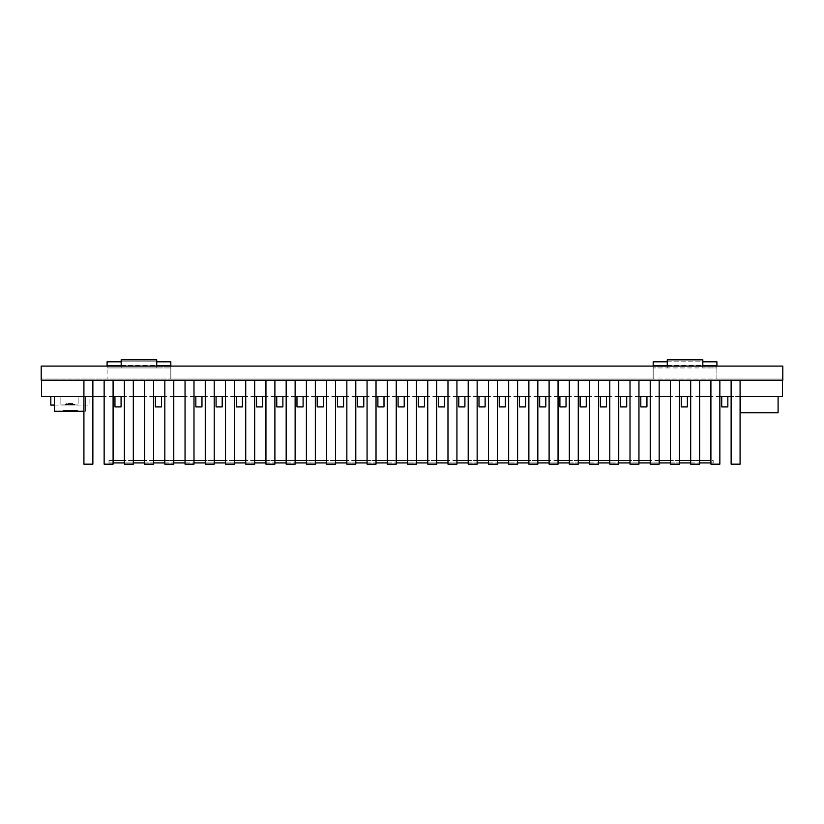 <?xml version="1.0" encoding="UTF-8"?>
<svg xmlns="http://www.w3.org/2000/svg" width="824" height="824" viewBox="0 0 824 824"><rect width="100%" height="100%" fill="white"/><g stroke="black" fill="none" stroke-linecap="round" stroke-linejoin="round"><path stroke-width="0.62" stroke-dasharray="4.12 3.09" d="M68.701 403.482L72.615 403.482L68.701 403.482L68.701 404.09L70.771 404.09L68.701 404.09M69.391 403.482L69.391 404.09M60.111 404.09L78.126 404.09L60.111 404.09L60.111 396.498L78.126 396.498L60.111 396.498L60.111 404.09M71.235 404.09L72.265 404.09L71.235 404.09L71.235 403.482L71.235 404.09M70.998 404.09L70.081 404.09L71.575 404.09L70.998 403.482L70.998 404.09M71.461 404.09L68.361 404.09L71.461 404.09L71.461 403.482M66.754 404.09L66.064 404.09L67.444 404.09L66.754 403.482L67.444 404.09L67.444 403.482L66.064 403.482L66.064 404.09L66.754 403.482M78.126 404.09L78.126 396.498L78.126 404.09M782.491 380.194L782.491 396.498L731.135 396.498L740.086 396.498L740.086 380.194L710.906 380.194L782.491 380.194L740.086 380.194L740.086 464.159L740.086 380.194M740.086 396.498L740.086 464.159L731.135 464.159L740.086 464.159L731.135 464.159L731.135 396.498L710.906 396.498L719.857 396.498L719.857 380.194L719.857 464.159L719.857 380.194M719.857 396.498L719.857 464.159L710.906 464.159L719.857 464.159L710.906 464.159L710.906 396.498L690.687 396.498L699.628 396.498L699.628 380.194L690.687 380.194L710.906 380.194L699.628 380.194L699.628 464.159L699.628 380.194M699.628 396.498L699.628 464.159L690.687 464.159L699.628 464.159L690.687 464.159L690.687 396.498L670.458 396.498L679.409 396.498L679.409 380.194L670.458 380.194L690.687 380.194L679.409 380.194L679.409 464.159L679.409 380.194M679.409 396.498L679.409 464.159L670.458 464.159L679.409 464.159L670.458 464.159L670.458 396.498L650.229 396.498L659.179 396.498L659.179 380.194L650.229 380.194L670.458 380.194L659.179 380.194L659.179 464.159L659.179 380.194M659.179 396.498L659.179 464.159L650.229 464.159L659.179 464.159L650.229 464.159L650.229 396.498L630.01 396.498L638.95 396.498L638.95 380.194L630.01 380.194L650.229 380.194L638.95 380.194L638.95 464.159L638.95 380.194M638.95 396.498L638.95 464.159L630.01 464.159L638.95 464.159L630.01 464.159L630.01 396.498L609.781 396.498L618.731 396.498L618.731 380.194L609.781 380.194L630.01 380.194L618.731 380.194L618.731 464.159L618.731 380.194M618.731 396.498L618.731 464.159L609.781 464.159L618.731 464.159L609.781 464.159L609.781 396.498L589.551 396.498L598.502 396.498L598.502 380.194L589.551 380.194L609.781 380.194L598.502 380.194L598.502 464.159L598.502 380.194M598.502 396.498L598.502 464.159L589.551 464.159L598.502 464.159L589.551 464.159L589.551 396.498L569.332 396.498L578.273 396.498L578.273 380.194L569.332 380.194L589.551 380.194L578.273 380.194L578.273 464.159L578.273 380.194M578.273 396.498L578.273 464.159L569.332 464.159L578.273 464.159L569.332 464.159L569.332 396.498L549.103 396.498L558.054 396.498L558.054 380.194L549.103 380.194L569.332 380.194L558.054 380.194L558.054 464.159L558.054 380.194M558.054 396.498L558.054 464.159L549.103 464.159L558.054 464.159L549.103 464.159L549.103 396.498L528.874 396.498L537.825 396.498L537.825 380.194L528.874 380.194L549.103 380.194L537.825 380.194L537.825 464.159L537.825 380.194M537.825 396.498L537.825 464.159L528.874 464.159L537.825 464.159L528.874 464.159L528.874 396.498L508.655 396.498L517.606 396.498L517.606 380.194L508.655 380.194L528.874 380.194L517.606 380.194L517.606 464.159L517.606 380.194M517.606 396.498L517.606 464.159L508.655 464.159L517.606 464.159L508.655 464.159L508.655 396.498L488.426 396.498L497.377 396.498L497.377 380.194L488.426 380.194L508.655 380.194L497.377 380.194L497.377 464.159L497.377 380.194M497.377 396.498L497.377 464.159L488.426 464.159L497.377 464.159L488.426 464.159L488.426 396.498L468.207 396.498L477.148 396.498L477.148 380.194L468.207 380.194L488.426 380.194L477.148 380.194L477.148 464.159L477.148 380.194M477.148 396.498L477.148 464.159L468.207 464.159L477.148 464.159L468.207 464.159L468.207 396.498L447.978 396.498L456.929 396.498L456.929 380.194L447.978 380.194L468.207 380.194L456.929 380.194L456.929 464.159L456.929 380.194M456.929 396.498L456.929 464.159L447.978 464.159L456.929 464.159L447.978 464.159L447.978 396.498L427.749 396.498L436.699 396.498L436.699 380.194L427.749 380.194L447.978 380.194L436.699 380.194L436.699 464.159L436.699 380.194M436.699 396.498L436.699 464.159L427.749 464.159L436.699 464.159L427.749 464.159L427.749 396.498L407.53 396.498L416.47 396.498L416.47 380.194L407.53 380.194L427.749 380.194L416.47 380.194L416.47 464.159L416.47 380.194M416.47 396.498L416.47 464.159L407.53 464.159L416.47 464.159L407.53 464.159L407.53 396.498L387.301 396.498L396.251 396.498L396.251 380.194L387.301 380.194L407.53 380.194L396.251 380.194L396.251 464.159L396.251 380.194M396.251 396.498L396.251 464.159L387.301 464.159L396.251 464.159L387.301 464.159L387.301 396.498L367.071 396.498L376.022 396.498L376.022 380.194L367.071 380.194L387.301 380.194L376.022 380.194L376.022 464.159L376.022 380.194M376.022 396.498L376.022 464.159L367.071 464.159L376.022 464.159L367.071 464.159L367.071 396.498L346.853 396.498L355.793 396.498L355.793 380.194L346.853 380.194L367.071 380.194L355.793 380.194L355.793 464.159L355.793 380.194M355.793 396.498L355.793 464.159L346.853 464.159L355.793 464.159L346.853 464.159L346.853 396.498L326.623 396.498L335.574 396.498L335.574 380.194L326.623 380.194L346.853 380.194L335.574 380.194L335.574 464.159L335.574 380.194M335.574 396.498L335.574 464.159L326.623 464.159L335.574 464.159L326.623 464.159L326.623 396.498L306.394 396.498L315.345 396.498L315.345 380.194L306.394 380.194L326.623 380.194L315.345 380.194L315.345 464.159L315.345 380.194M315.345 396.498L315.345 464.159L306.394 464.159L315.345 464.159L306.394 464.159L306.394 396.498L286.175 396.498L295.126 396.498L295.126 380.194L286.175 380.194L306.394 380.194L295.126 380.194L295.126 464.159L295.126 380.194M295.126 396.498L295.126 464.159L286.175 464.159L295.126 464.159L286.175 464.159L286.175 396.498L265.946 396.498L274.897 396.498L274.897 380.194L265.946 380.194L286.175 380.194L274.897 380.194L274.897 464.159L274.897 380.194M274.897 396.498L274.897 464.159L265.946 464.159L274.897 464.159L265.946 464.159L265.946 396.498L245.727 396.498L254.668 396.498L254.668 380.194L245.727 380.194L265.946 380.194L254.668 380.194L254.668 464.159L254.668 380.194M254.668 396.498L254.668 464.159L245.727 464.159L254.668 464.159L245.727 464.159L245.727 396.498L225.498 396.498L234.449 396.498L234.449 380.194L225.498 380.194L245.727 380.194L234.449 380.194L234.449 464.159L234.449 380.194M234.449 396.498L234.449 464.159L225.498 464.159L234.449 464.159L225.498 464.159L225.498 396.498L205.269 396.498L214.219 396.498L214.219 380.194L205.269 380.194L225.498 380.194L214.219 380.194L214.219 464.159L214.219 380.194M214.219 396.498L214.219 464.159L205.269 464.159L214.219 464.159L205.269 464.159L205.269 396.498L185.05 396.498L193.99 396.498L193.99 380.194L185.05 380.194L205.269 380.194L193.99 380.194L193.99 464.159L193.99 380.194M193.99 396.498L193.99 464.159L185.05 464.159L193.99 464.159L185.05 464.159L185.05 396.498L164.821 396.498L173.771 396.498L173.771 380.194L164.821 380.194L185.05 380.194L173.771 380.194L173.771 464.159L173.771 380.194M173.771 396.498L173.771 464.159L164.821 464.159L173.771 464.159L164.821 464.159L164.821 396.498L144.591 396.498L153.542 396.498L153.542 380.194L144.591 380.194L164.821 380.194L153.542 380.194L153.542 464.159L153.542 380.194M153.542 396.498L153.542 464.159L144.591 464.159L153.542 464.159L144.591 464.159L144.591 396.498L124.373 396.498L133.313 396.498L133.313 380.194L124.373 380.194L144.591 380.194L133.313 380.194L133.313 464.159L133.313 380.194M133.313 396.498L133.313 464.159L124.373 464.159L133.313 464.159L124.373 464.159L124.373 396.498L104.143 396.498L113.094 396.498L113.094 380.194L104.143 380.194L124.373 380.194L113.094 380.194L113.094 464.159L113.094 380.194M113.094 396.498L113.094 464.159L104.143 464.159L113.094 464.159L104.143 464.159L104.143 396.498L83.914 396.498L92.865 396.498L92.865 380.194L83.914 380.194L104.143 380.194L92.865 380.194L92.865 464.159L92.865 380.194M92.865 396.498L92.865 464.159L83.914 464.159L92.865 464.159L83.914 464.159L83.914 396.498L41.509 396.498L41.509 380.194L83.914 380.194L41.509 380.194M54.384 396.498L85.521 396.498L54.384 396.498L85.521 396.498L54.384 396.498L85.521 396.498L54.384 396.498L54.384 411.207L54.384 396.498L54.384 411.207L85.521 411.207L85.521 396.498L85.521 411.207L54.384 411.207L54.384 396.498L54.384 411.207L85.521 411.207L85.521 396.498L85.521 411.207L54.384 411.207L85.521 411.207L85.521 396.498L85.521 411.207L83.914 411.207M54.384 405.078L89.074 405.078L89.074 396.498L50.831 396.498L89.074 396.498L89.074 405.078L50.831 405.078L50.831 396.498M121.076 396.498L114.948 396.498L121.076 396.498L114.948 396.498L121.076 396.498L121.076 406.912L121.076 396.498L121.076 406.912L114.948 406.912L114.948 396.498L114.948 406.912L121.076 406.912L114.948 406.912L114.948 396.498M155.396 396.498L161.525 396.498L155.396 396.498L161.525 396.498L155.396 396.498L155.396 406.912L161.525 406.912L161.525 396.498L161.525 406.912L155.396 406.912L155.396 396.498L155.396 406.912L161.525 406.912L161.525 396.498M687.381 396.498L681.252 396.498L687.381 396.498L681.252 396.498L687.381 396.498L687.381 406.912L687.381 396.498L687.381 406.912L681.252 406.912L681.252 396.498L681.252 406.912L687.381 406.912L681.252 406.912L681.252 396.498M195.844 396.498L201.973 396.498L195.844 396.498L201.973 396.498L195.844 396.498L195.844 406.912L201.973 406.912L201.973 396.498L201.973 406.912L195.844 406.912L195.844 396.498L195.844 406.912L201.973 406.912L201.973 396.498M721.711 396.498L727.839 396.498L721.711 396.498L727.839 396.498L721.711 396.498L721.711 406.912L727.839 406.912L727.839 396.498L727.839 406.912L721.711 406.912L721.711 396.498L721.711 406.912L727.839 406.912L727.839 396.498M740.343 396.498L778.093 396.498L740.343 396.498L778.093 396.498L740.343 396.498L778.093 396.498L740.343 396.498L778.093 396.498L740.343 396.498L740.343 412.793L778.093 412.793L778.093 396.498L778.093 412.793L740.343 412.793L740.343 396.498L740.343 412.793L778.093 412.793L778.093 396.498L778.093 412.793L740.343 412.793L740.343 396.498L740.343 412.793L778.093 412.793L778.093 396.498L778.093 412.793L740.343 412.793L740.343 396.498L740.343 412.793L778.093 412.793L778.093 396.498M222.202 396.498L216.073 396.498L222.202 396.498L222.202 406.912L216.073 406.912L216.073 396.498M242.421 396.498L236.292 396.498L242.421 396.498L242.421 406.912L236.292 406.912L236.292 396.498M262.65 396.498L256.522 396.498L262.65 396.498L262.65 406.912L256.522 406.912L256.522 396.498M282.879 396.498L276.751 396.498L282.879 396.498L282.879 406.912L276.751 406.912L276.751 396.498M303.098 396.498L296.97 396.498L303.098 396.498L303.098 406.912L296.97 406.912L296.97 396.498M323.327 396.498L317.199 396.498L323.327 396.498L323.327 406.912L317.199 406.912L317.199 396.498M343.557 396.498L337.428 396.498L343.557 396.498L343.557 406.912L337.428 406.912L337.428 396.498M363.775 396.498L357.647 396.498L363.775 396.498L363.775 406.912L357.647 406.912L357.647 396.498M384.005 396.498L377.876 396.498L384.005 396.498L384.005 406.912L377.876 406.912L377.876 396.498M404.224 396.498L398.095 396.498L404.224 396.498L404.224 406.912L398.095 406.912L398.095 396.498M424.453 396.498L418.324 396.498L424.453 396.498L424.453 406.912L418.324 406.912L418.324 396.498M444.682 396.498L438.553 396.498L444.682 396.498L444.682 406.912L438.553 406.912L438.553 396.498M464.901 396.498L458.772 396.498L464.901 396.498L464.901 406.912L458.772 406.912L458.772 396.498M485.13 396.498L479.002 396.498L485.13 396.498L485.13 406.912L479.002 406.912L479.002 396.498M505.359 396.498L499.231 396.498L505.359 396.498L505.359 406.912L499.231 406.912L499.231 396.498M525.578 396.498L519.45 396.498L525.578 396.498L525.578 406.912L519.45 406.912L519.45 396.498M545.807 396.498L539.679 396.498L545.807 396.498L545.807 406.912L539.679 406.912L539.679 396.498M566.036 396.498L559.908 396.498L566.036 396.498L566.036 406.912L559.908 406.912L559.908 396.498M586.255 396.498L580.127 396.498L586.255 396.498L586.255 406.912L580.127 406.912L580.127 396.498M606.485 396.498L600.356 396.498L606.485 396.498L606.485 406.912L600.356 406.912L600.356 396.498M626.704 396.498L620.575 396.498L626.704 396.498L626.704 406.912L620.575 406.912L620.575 396.498M646.933 396.498L640.804 396.498L646.933 396.498L646.933 406.912L640.804 406.912L640.804 396.498M731.135 396.498L731.135 380.194M782.8 380.194L41.2 380.194L41.2 366.093L41.2 378.968L41.2 366.093L782.8 366.093L41.2 366.093L782.8 366.093L782.8 380.194M667.265 366.093L667.265 367.937L653.174 367.937L716.911 367.937L716.911 378.968L782.8 378.968L782.8 366.093L782.8 378.968L41.2 378.968L170.826 378.968L170.826 367.937L156.735 367.937L156.735 366.093M716.911 366.093L716.911 367.937L702.821 367.937L702.821 366.093M702.821 367.937L702.821 359.841L667.265 359.841L667.265 367.937L702.821 367.937M653.174 366.093L653.174 378.968L170.826 378.968L170.826 361.808L107.089 361.808L107.089 378.968L107.089 367.937L170.826 367.937L170.826 366.093M653.174 361.808L653.174 378.968L716.911 378.968L716.911 361.808L653.174 361.808M653.174 365.485L716.911 365.485M667.265 365.485L702.821 365.485M667.265 361.808L702.821 361.808M121.18 366.093L121.18 367.937L156.735 367.937L156.735 359.841L121.18 359.841L121.18 367.937L107.089 367.937L107.089 366.093M121.18 361.808L156.735 361.808M121.18 365.485L156.735 365.485M107.089 365.485L170.826 365.485M710.906 396.498L710.906 380.194M690.687 396.498L690.687 380.194M670.458 396.498L670.458 380.194M650.229 396.498L650.229 380.194M630.01 396.498L630.01 380.194M609.781 396.498L609.781 380.194M589.551 396.498L589.551 380.194M569.332 396.498L569.332 380.194M549.103 396.498L549.103 380.194M528.874 396.498L528.874 380.194M508.655 396.498L508.655 380.194M488.426 396.498L488.426 380.194M468.207 396.498L468.207 380.194M447.978 396.498L447.978 380.194M427.749 396.498L427.749 380.194M407.53 396.498L407.53 380.194M387.301 396.498L387.301 380.194M367.071 396.498L367.071 380.194M346.853 396.498L346.853 380.194M326.623 396.498L326.623 380.194M306.394 396.498L306.394 380.194M286.175 396.498L286.175 380.194M265.946 396.498L265.946 380.194M245.727 396.498L245.727 380.194M225.498 396.498L225.498 380.194M205.269 396.498L205.269 380.194M185.05 396.498L185.05 380.194M164.821 396.498L164.821 380.194M144.591 396.498L144.591 380.194M124.373 396.498L124.373 380.194M104.143 396.498L104.143 380.194M83.914 396.498L83.914 380.194M69.896 411.207L74.49 411.207L69.896 411.207L71.843 411.207L69.896 411.207L69.896 410.589L70.586 411.207L74.49 411.207L70.586 411.207L70.586 410.589L72.193 410.589L72.193 411.207L72.193 410.589L73.8 410.589L73.8 411.207L74.49 410.589L74.49 411.207L72.533 411.207L74.49 411.207L74.49 410.589L72.533 410.589L72.533 411.207L72.533 410.589L74.49 410.589L69.896 410.589L69.896 411.207L69.896 410.589L71.843 410.589L71.843 411.207L71.843 410.589L69.896 410.589L70.586 411.207L70.586 410.589L72.193 410.589L72.193 411.207L72.193 410.589L73.8 410.589L73.8 411.207L74.49 410.589L74.49 411.207L74.49 410.589L69.896 410.589L69.896 411.207M68.289 411.207L64.839 411.207L68.969 411.207L68.969 410.589L68.969 411.207L64.839 411.207L68.289 411.207L68.289 410.589L67.599 411.207L67.599 410.589L68.289 411.207L68.855 410.589L68.855 411.207M69.896 410.589L71.843 410.589L69.896 410.589M66.105 410.589L68.969 410.589L68.969 411.207L68.969 410.589L65.755 410.589L65.755 411.207L65.529 410.589L66.105 411.207M66.672 410.589L66.672 411.207M67.135 410.589L67.135 411.207M67.712 410.589L67.712 411.207M65.178 410.589L68.052 410.589L68.052 411.207L68.052 410.589L64.839 410.589L65.178 411.207M68.855 410.589L68.742 411.207M67.825 410.589L67.825 411.207M67.022 410.589L67.022 411.207M66.517 410.589L66.517 411.207M65.869 410.589L65.869 411.207M65.415 410.589L65.415 411.207M64.839 410.589L64.839 411.207L64.839 410.589M73.027 404.46L70.38 404.46L70.38 405.078L72.337 405.078L70.38 405.078L70.38 404.46L71.07 405.078L74.984 405.078L71.07 405.078L71.07 404.46L72.677 404.46L72.677 405.078L72.677 404.46L74.294 404.46L74.294 405.078L74.984 404.46L74.984 405.078L73.027 405.078L74.984 405.078L74.984 404.46L73.027 404.46L73.027 405.078M66.94 404.46L65.446 404.46L65.323 405.078L69.463 405.078L65.673 405.078L65.673 404.46L66.013 405.078L66.94 404.46L66.94 405.078M72.337 404.46L70.38 404.46L72.337 404.46L72.337 405.078M65.786 404.46L69.463 404.46L65.446 404.46L65.786 405.078M67.856 404.46L67.856 405.078M68.32 404.46L68.32 405.078M69.237 404.46L69.237 405.078M69.123 404.46L69.123 405.078M69.463 404.46L69.463 405.078M68.886 404.46L68.886 405.078M68.546 404.46L68.546 405.078L68.546 404.46M67.743 404.46L67.743 405.078M67.053 404.46L67.053 405.078M66.25 404.46L66.25 405.078L66.25 404.46M65.899 404.46L65.899 405.078L65.899 404.46M66.136 404.46L66.136 405.078M66.476 404.46L66.476 405.078M67.166 404.46L67.166 405.078M67.63 404.46L67.63 405.078M66.013 404.46L66.013 405.078M66.59 404.46L66.59 405.078M68.196 404.46L68.196 405.078M67.506 404.46L67.506 405.078M67.28 404.46L67.28 405.078M65.323 404.46L65.323 405.078L65.323 404.46M75.602 410.589L72.955 410.589L72.955 411.207L74.912 411.207L72.955 411.207L72.955 410.589L73.645 411.207L77.559 411.207L73.645 411.207L73.645 410.589L75.252 410.589L75.252 411.207L75.252 410.589L76.869 410.589L76.869 411.207L77.559 410.589L77.559 411.207L75.602 411.207L77.559 411.207L77.559 410.589L75.602 410.589L75.602 411.207M69.278 411.207L72.038 411.207L68.588 411.207L69.278 410.589L67.444 411.207L68.588 411.207L68.588 410.589L67.444 410.589L67.444 411.207L67.444 410.589L68.588 410.589L68.588 411.207L68.588 410.589L69.278 411.207L69.278 410.589L72.038 410.589L69.278 410.589L71.235 410.589L69.278 410.589L69.278 411.207L71.235 411.207L69.278 411.207L69.278 410.589M66.291 411.207L64.457 411.207L66.291 411.207L66.291 410.589L66.064 411.207L66.064 410.589L65.714 411.207L65.714 410.589L65.148 411.207L65.148 410.589L64.457 411.207L63.767 411.207L65.024 411.207L63.881 411.207L64.457 410.589L63.767 411.207L62.5 411.207L63.767 411.207L63.767 410.589L63.191 411.207L62.387 410.589L62.387 411.207L62.387 410.589L66.291 410.589L66.291 411.207M74.912 410.589L72.955 410.589L74.912 410.589L74.912 411.207M72.038 410.589L72.038 411.207L72.038 410.589M71.235 410.589L71.235 411.207M66.404 410.589L66.404 411.207L66.404 410.589M65.838 410.589L62.964 410.589L65.838 410.589L65.838 411.207L65.024 411.207L65.838 410.589M65.951 410.589L65.951 411.207L65.951 410.589M63.881 411.207L62.964 411.207L63.881 410.589L63.881 411.207M65.374 410.589L65.374 411.207L65.374 410.589M65.024 410.589L65.024 411.207L65.024 410.589M64.457 410.589L64.457 411.207L64.457 410.589M63.53 410.589L63.53 411.207L63.53 410.589M63.077 410.589L63.077 411.207L63.077 410.589M62.964 410.589L62.964 411.207L62.964 410.589M759.398 412.793L763.992 412.793L759.398 412.793L763.992 412.793L759.398 412.793L763.992 412.793L759.398 412.793L761.355 412.793L759.398 412.793L759.398 412.185L760.089 412.793L763.992 412.793L760.089 412.793L760.089 412.185L761.695 412.185L761.695 412.793L761.695 412.185L763.302 412.185L763.302 412.793L763.992 412.185L763.992 412.793L762.046 412.793L763.992 412.793L763.992 412.185L762.046 412.185L762.046 412.793L762.046 412.185L763.992 412.185L759.398 412.185L759.398 412.793L759.398 412.185L761.355 412.185L761.355 412.793L761.355 412.185L759.398 412.185L760.089 412.793L760.089 412.185L761.695 412.185L761.695 412.793L761.695 412.185L763.302 412.185L763.302 412.793L763.992 412.185L763.992 412.793L763.992 412.185L759.398 412.185L759.398 412.793L759.398 412.185L761.355 412.185L759.398 412.185L760.089 412.793L760.089 412.185L761.695 412.185L761.695 412.793L761.695 412.185L763.302 412.185L763.302 412.793L763.992 412.185L763.992 412.793L763.992 412.185L762.046 412.185L762.046 412.793L762.046 412.185L763.992 412.185L759.398 412.185L759.398 412.793L759.398 412.185L761.355 412.185L761.355 412.793L761.355 412.185L759.398 412.185L760.089 412.793L760.089 412.185L761.695 412.185L761.695 412.793L761.695 412.185L763.302 412.185L763.302 412.793L763.992 412.185L763.992 412.793L763.992 412.185L759.398 412.185L759.398 412.793M755.144 412.185L758.482 412.185L758.482 412.793L754.341 412.793L757.441 412.793L757.101 412.185L757.905 412.793L754.341 412.793L754.341 412.185L754.341 412.793L754.341 412.185L756.638 412.185L756.638 412.793L758.482 412.793L757.101 412.793L757.101 412.185L757.678 412.793L758.482 412.185L758.482 412.793L757.905 412.185L757.905 412.793L754.341 412.793L754.341 412.185L754.578 412.793L757.328 412.793L757.328 412.185L755.031 412.185L755.031 412.793L755.608 412.793L755.031 412.185L758.482 412.185L758.482 412.793L754.578 412.793L755.258 412.793L754.341 412.185L755.144 412.793M757.678 412.185L757.678 412.793L757.678 412.185L757.678 412.793L757.678 412.185L754.341 412.185L758.482 412.185L754.578 412.185L757.905 412.185L755.258 412.185L757.215 412.185L757.215 412.793L754.918 412.185L758.482 412.185L754.578 412.185L758.482 412.185L756.638 412.185L757.328 412.793L756.072 412.793L756.762 412.185L757.101 412.793M754.918 412.185L754.918 412.793L756.072 412.793L754.918 412.793L754.918 412.185M755.495 412.185L755.495 412.793L755.495 412.185M757.678 412.793L755.721 412.793L755.721 412.185L755.721 412.793L755.721 412.185L755.721 412.793L755.721 412.185L755.721 412.793L757.678 412.793L757.215 412.185L757.215 412.793L757.215 412.185L756.072 412.185L756.072 412.793L755.258 412.185L755.031 412.793L758.482 412.793L758.482 412.185L758.482 412.793L757.101 412.185M755.608 412.793L755.608 412.185L755.258 412.793L755.258 412.185L755.031 412.793L755.031 412.185L755.031 412.793L755.031 412.185L753.888 412.185L755.031 412.185L755.031 412.793L758.482 412.793L758.482 412.185L758.482 412.793L758.482 412.185L757.792 412.793L757.792 412.185L757.792 412.793L757.792 412.185L757.792 412.793L756.762 412.793L756.762 412.185L756.762 412.793M756.185 412.185L756.185 412.793M754.691 412.185L754.691 412.793M755.381 412.185L755.381 412.793M755.948 412.185L755.948 412.793L755.948 412.185M757.441 412.185L757.441 412.793M754.578 412.185L754.578 412.793M757.905 412.185L757.905 412.793M757.328 412.185L757.328 412.793M758.255 412.185L758.255 412.793M757.565 412.185L757.565 412.793M757.215 412.185L757.215 412.793M755.608 412.185L756.072 412.793M756.072 412.185L756.762 412.185M753.888 412.793L755.031 412.793L753.888 412.793L753.888 412.185L753.888 412.793M759.398 412.185L761.355 412.185L759.398 412.185M755.031 412.185L755.031 412.793L755.031 412.185M758.482 412.185L758.482 412.793M68.814 403.482L68.814 404.09M69.165 403.482L69.165 404.09M69.628 403.482L69.628 404.09M70.195 403.482L70.195 404.09M70.771 403.482L70.771 404.09L70.771 403.482M71.688 403.482L71.688 404.09L71.688 403.482M72.151 403.482L72.151 404.09M72.265 403.482L72.265 404.09L72.265 403.482M70.081 403.482L70.081 404.09M69.278 403.482L69.278 404.09L69.278 403.482M69.051 403.482L69.051 404.09L69.051 403.482M71.801 403.482L71.801 404.09M71.925 403.482L71.925 404.09M72.615 403.482L72.615 404.09M72.491 403.482L72.491 404.09M71.575 403.482L71.575 404.09M69.504 403.482L69.504 404.09M68.588 403.482L68.588 404.09L68.588 403.482M68.361 403.482L68.361 404.09L68.361 403.482M71.121 403.482L71.121 404.09L71.121 403.482M69.741 403.482L69.741 404.09M113.094 460.482L108.984 460.482L108.984 462.933L113.094 462.933M710.906 462.933L713.172 462.933L713.172 460.482L710.906 460.482M699.628 460.482L690.687 460.482M679.409 460.482L670.458 460.482M659.179 460.482L650.229 460.482M638.95 460.482L630.01 460.482M618.731 460.482L609.781 460.482M598.502 460.482L589.551 460.482M578.273 460.482L569.332 460.482M558.054 460.482L549.103 460.482M537.825 460.482L528.874 460.482M517.606 460.482L508.655 460.482M497.377 460.482L488.426 460.482M477.148 460.482L468.207 460.482M456.929 460.482L447.978 460.482M436.699 460.482L427.749 460.482M416.47 460.482L407.53 460.482M396.251 460.482L387.301 460.482M376.022 460.482L367.071 460.482M355.793 460.482L346.853 460.482M335.574 460.482L326.623 460.482M315.345 460.482L306.394 460.482M295.126 460.482L286.175 460.482M274.897 460.482L265.946 460.482M254.668 460.482L245.727 460.482M234.449 460.482L225.498 460.482M214.219 460.482L205.269 460.482M193.99 460.482L185.05 460.482M173.771 460.482L164.821 460.482M153.542 460.482L144.591 460.482M133.313 460.482L124.373 460.482M124.373 462.933L133.313 462.933M144.591 462.933L153.542 462.933M164.821 462.933L173.771 462.933M185.05 462.933L193.99 462.933M205.269 462.933L214.219 462.933M225.498 462.933L234.449 462.933M245.727 462.933L254.668 462.933M265.946 462.933L274.897 462.933M286.175 462.933L295.126 462.933M306.394 462.933L315.345 462.933M326.623 462.933L335.574 462.933M346.853 462.933L355.793 462.933M367.071 462.933L376.022 462.933M387.301 462.933L396.251 462.933M407.53 462.933L416.47 462.933M427.749 462.933L436.699 462.933M447.978 462.933L456.929 462.933M468.207 462.933L477.148 462.933M488.426 462.933L497.377 462.933M508.655 462.933L517.606 462.933M528.874 462.933L537.825 462.933M549.103 462.933L558.054 462.933M569.332 462.933L578.273 462.933M589.551 462.933L598.502 462.933M609.781 462.933L618.731 462.933M630.01 462.933L638.95 462.933M650.229 462.933L659.179 462.933M670.458 462.933L679.409 462.933M690.687 462.933L699.628 462.933M108.984 460.482L108.984 462.933L713.172 462.933L713.172 460.482L108.984 460.482"/><path stroke-width="1.24" d="M740.086 396.498L782.491 396.498L782.491 380.194M41.509 380.194L41.509 396.498L83.914 396.498M92.865 396.498L104.143 396.498M113.094 396.498L124.373 396.498M133.313 396.498L144.591 396.498M153.542 396.498L164.821 396.498M173.771 396.498L185.05 396.498M193.99 396.498L205.269 396.498M214.219 396.498L225.498 396.498M234.449 396.498L245.727 396.498M254.668 396.498L265.946 396.498M274.897 396.498L286.175 396.498M295.126 396.498L306.394 396.498M315.345 396.498L326.623 396.498M335.574 396.498L346.853 396.498M355.793 396.498L367.071 396.498M376.022 396.498L387.301 396.498M396.251 396.498L407.53 396.498M416.47 396.498L427.749 396.498M436.699 396.498L447.978 396.498M456.929 396.498L468.207 396.498M477.148 396.498L488.426 396.498M497.377 396.498L508.655 396.498M517.606 396.498L528.874 396.498M537.825 396.498L549.103 396.498M558.054 396.498L569.332 396.498M578.273 396.498L589.551 396.498M598.502 396.498L609.781 396.498M618.731 396.498L630.01 396.498M638.95 396.498L650.229 396.498M659.179 396.498L670.458 396.498M679.409 396.498L690.687 396.498M699.628 396.498L710.906 396.498M719.857 396.498L731.135 396.498M740.086 380.194L740.086 464.159L731.135 464.159L731.135 380.194M782.8 380.194L41.2 380.194L41.2 366.093L782.8 366.093L782.8 380.194M667.265 366.093L667.265 359.841L702.821 359.841L702.821 366.093M653.174 366.093L653.174 361.808L667.265 361.808M702.821 365.485L716.911 365.485L716.911 366.093M716.911 365.485L716.911 361.808L702.821 361.808M653.174 365.485L667.265 365.485M156.735 365.485L170.826 365.485L170.826 366.093M170.826 365.485L170.826 361.808L156.735 361.808M121.18 366.093L121.18 359.841L156.735 359.841L156.735 366.093M107.089 366.093L107.089 361.808L121.18 361.808M107.089 365.485L121.18 365.485M710.906 380.194L710.906 464.159L719.857 464.159L719.857 380.194M690.687 380.194L690.687 464.159L699.628 464.159L699.628 380.194M670.458 380.194L670.458 464.159L679.409 464.159L679.409 380.194M650.229 380.194L650.229 464.159L659.179 464.159L659.179 380.194M630.01 380.194L630.01 464.159L638.95 464.159L638.95 380.194M609.781 380.194L609.781 464.159L618.731 464.159L618.731 380.194M589.551 380.194L589.551 464.159L598.502 464.159L598.502 380.194M569.332 380.194L569.332 464.159L578.273 464.159L578.273 380.194M549.103 380.194L549.103 464.159L558.054 464.159L558.054 380.194M528.874 380.194L528.874 464.159L537.825 464.159L537.825 380.194M508.655 380.194L508.655 464.159L517.606 464.159L517.606 380.194M488.426 380.194L488.426 464.159L497.377 464.159L497.377 380.194M468.207 380.194L468.207 464.159L477.148 464.159L477.148 380.194M447.978 380.194L447.978 464.159L456.929 464.159L456.929 380.194M427.749 380.194L427.749 464.159L436.699 464.159L436.699 380.194M407.53 380.194L407.53 464.159L416.47 464.159L416.47 380.194M387.301 380.194L387.301 464.159L396.251 464.159L396.251 380.194M367.071 380.194L367.071 464.159L376.022 464.159L376.022 380.194M346.853 380.194L346.853 464.159L355.793 464.159L355.793 380.194M326.623 380.194L326.623 464.159L335.574 464.159L335.574 380.194M306.394 380.194L306.394 464.159L315.345 464.159L315.345 380.194M286.175 380.194L286.175 464.159L295.126 464.159L295.126 380.194M265.946 380.194L265.946 464.159L274.897 464.159L274.897 380.194M245.727 380.194L245.727 464.159L254.668 464.159L254.668 380.194M225.498 380.194L225.498 464.159L234.449 464.159L234.449 380.194M205.269 380.194L205.269 464.159L214.219 464.159L214.219 380.194M185.05 380.194L185.05 464.159L193.99 464.159L193.99 380.194M164.821 380.194L164.821 464.159L173.771 464.159L173.771 380.194M144.591 380.194L144.591 464.159L153.542 464.159L153.542 380.194M124.373 380.194L124.373 464.159L133.313 464.159L133.313 380.194M104.143 380.194L104.143 464.159L113.094 464.159L113.094 380.194M83.914 380.194L83.914 464.159L92.865 464.159L92.865 380.194M54.384 396.498L54.384 411.207L83.914 411.207M54.384 405.078L50.831 405.078L50.831 396.498M114.948 396.498L114.948 406.912L121.076 406.912L121.076 396.498M687.381 396.498L687.381 406.912L681.252 406.912L681.252 396.498M161.525 396.498L161.525 406.912L155.396 406.912L155.396 396.498M201.973 396.498L201.973 406.912L195.844 406.912L195.844 396.498M721.711 396.498L721.711 406.912L727.839 406.912L727.839 396.498M740.343 396.498L740.343 412.793L778.093 412.793L778.093 396.498M222.202 396.498L222.202 406.912L216.073 406.912L216.073 396.498M242.421 396.498L242.421 406.912L236.292 406.912L236.292 396.498M262.65 396.498L262.65 406.912L256.522 406.912L256.522 396.498M282.879 396.498L282.879 406.912L276.751 406.912L276.751 396.498M303.098 396.498L303.098 406.912L296.97 406.912L296.97 396.498M323.327 396.498L323.327 406.912L317.199 406.912L317.199 396.498M343.557 396.498L343.557 406.912L337.428 406.912L337.428 396.498M363.775 396.498L363.775 406.912L357.647 406.912L357.647 396.498M384.005 396.498L384.005 406.912L377.876 406.912L377.876 396.498M404.224 396.498L404.224 406.912L398.095 406.912L398.095 396.498M424.453 396.498L424.453 406.912L418.324 406.912L418.324 396.498M444.682 396.498L444.682 406.912L438.553 406.912L438.553 396.498M464.901 396.498L464.901 406.912L458.772 406.912L458.772 396.498M485.13 396.498L485.13 406.912L479.002 406.912L479.002 396.498M505.359 396.498L505.359 406.912L499.231 406.912L499.231 396.498M525.578 396.498L525.578 406.912L519.45 406.912L519.45 396.498M545.807 396.498L545.807 406.912L539.679 406.912L539.679 396.498M566.036 396.498L566.036 406.912L559.908 406.912L559.908 396.498M586.255 396.498L586.255 406.912L580.127 406.912L580.127 396.498M606.485 396.498L606.485 406.912L600.356 406.912L600.356 396.498M626.704 396.498L626.704 406.912L620.575 406.912L620.575 396.498M646.933 396.498L646.933 406.912L640.804 406.912L640.804 396.498M710.906 460.482L699.628 460.482M690.687 460.482L679.409 460.482M670.458 460.482L659.179 460.482M650.229 460.482L638.95 460.482M630.01 460.482L618.731 460.482M609.781 460.482L598.502 460.482M589.551 460.482L578.273 460.482M569.332 460.482L558.054 460.482M549.103 460.482L537.825 460.482M528.874 460.482L517.606 460.482M508.655 460.482L497.377 460.482M488.426 460.482L477.148 460.482M468.207 460.482L456.929 460.482M447.978 460.482L436.699 460.482M427.749 460.482L416.47 460.482M407.53 460.482L396.251 460.482M387.301 460.482L376.022 460.482M367.071 460.482L355.793 460.482M346.853 460.482L335.574 460.482M326.623 460.482L315.345 460.482M306.394 460.482L295.126 460.482M286.175 460.482L274.897 460.482M265.946 460.482L254.668 460.482M245.727 460.482L234.449 460.482M225.498 460.482L214.219 460.482M205.269 460.482L193.99 460.482M185.05 460.482L173.771 460.482M164.821 460.482L153.542 460.482M144.591 460.482L133.313 460.482M124.373 460.482L113.094 460.482M113.094 462.933L124.373 462.933M133.313 462.933L144.591 462.933M153.542 462.933L164.821 462.933M173.771 462.933L185.05 462.933M193.99 462.933L205.269 462.933M214.219 462.933L225.498 462.933M234.449 462.933L245.727 462.933M254.668 462.933L265.946 462.933M274.897 462.933L286.175 462.933M295.126 462.933L306.394 462.933M315.345 462.933L326.623 462.933M335.574 462.933L346.853 462.933M355.793 462.933L367.071 462.933M376.022 462.933L387.301 462.933M396.251 462.933L407.53 462.933M416.47 462.933L427.749 462.933M436.699 462.933L447.978 462.933M456.929 462.933L468.207 462.933M477.148 462.933L488.426 462.933M497.377 462.933L508.655 462.933M517.606 462.933L528.874 462.933M537.825 462.933L549.103 462.933M558.054 462.933L569.332 462.933M578.273 462.933L589.551 462.933M598.502 462.933L609.781 462.933M618.731 462.933L630.01 462.933M638.95 462.933L650.229 462.933M659.179 462.933L670.458 462.933M679.409 462.933L690.687 462.933M699.628 462.933L710.906 462.933"/></g></svg>
